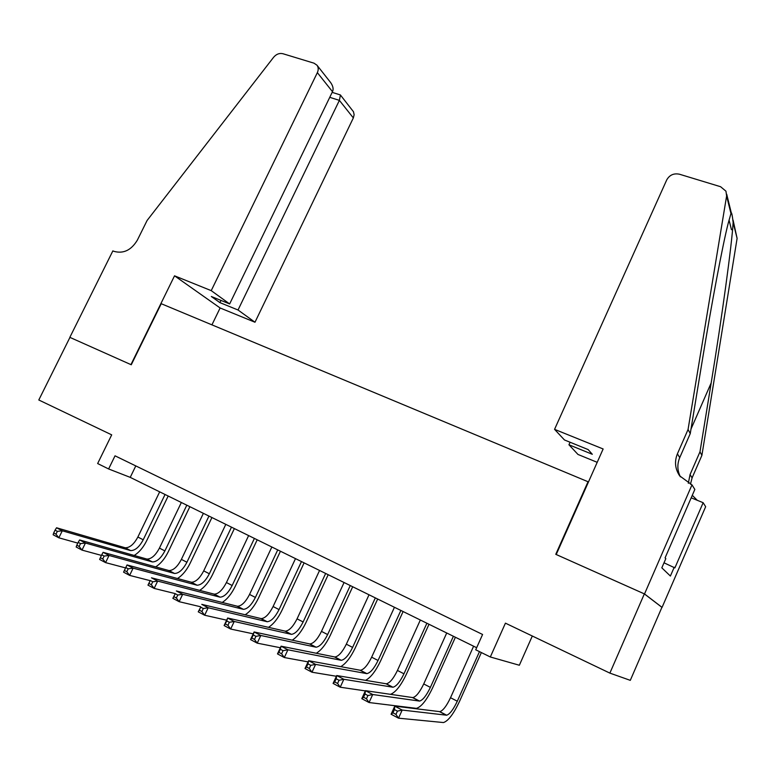 <?xml version="1.0" encoding="UTF-8"?>
<svg xmlns="http://www.w3.org/2000/svg" width="776" height="776" viewBox="0 0 776 776"><rect width="100%" height="100%" fill="white"/><g stroke="black" fill="none" stroke-linecap="round" stroke-linejoin="round"><path stroke-width="1.16" d="M69.84 337.347L130.94 364.623L174.532 275.82L211.227 290.641L317.355 72.643C318.616 69.83 318.49 67.347 316.977 65.203L313.999 63.176L282.891 53.719C279.418 52.933 276.343 54.107 273.647 57.23L147.11 220.462L137.371 240.104C131.27 250.192 123.481 253.946 114.014 251.366L112.859 250.9L69.84 337.347L131.27 364.769L161.233 303.707L588.033 481.741L555.771 554.326L644.352 593.882L661.918 607.317L630.296 680.348L609.878 673.112L505.428 623.157L490.325 656.981L519.348 665.245L532.307 636.01M69.947 337.395L38.8 399.989L111.695 434.851L97.65 463.544L108.621 468.956L130.232 477.366L476.658 647.708M644.352 593.882L609.878 673.112M490.325 656.981L475.727 649.784L482.585 634.477L115.032 455.822L108.621 468.956M135.79 465.92L130.232 477.366M473.612 646.214L450.516 697.721C446.569 706.014 443.009 710.661 439.827 711.65L394.761 706.141L402.191 710.059L398.515 718.178L443.474 722.553C448.208 721.02 453.533 714.017 459.45 701.543L481.353 652.558M479.481 651.636L457.297 701.213C453.349 709.526 449.799 714.192 446.656 715.21L402.191 710.059L397.419 711.146L394.441 709.574L392.966 712.824L395.944 714.405L397.419 711.146M395.944 714.405L398.515 718.178L391.094 714.23L394.761 706.141L394.441 709.574M391.094 714.23L392.966 712.824M554.559 429.351L666.73 179.906C669.552 174.978 673.781 173.077 679.417 174.212L720.584 186.715L725.958 191.187L726.617 195.95L688.06 429.497L677.409 453.824C674.305 461.545 675.062 468.898 679.679 475.872L691.979 484.864L644.517 593.95L556.217 554.52L603.136 448.974L554.559 429.351L564.462 439.963L588.15 449.585L592.311 454.29L568.944 444.774L570.079 442.242M733.068 220.083L737.103 238.387L701.892 455.376L699.981 451.807L711.185 382.917C721.855 317.937 731.923 244.236 733.145 222.392C732.175 214.273 731.448 211.324 730.953 213.526L728.218 223.226C722.766 244.333 711.524 303.998 702.212 360.947L690.252 433.6L679.737 457.636C677.05 464.135 677.273 470.537 680.407 476.842M690.252 433.6L688.06 429.497M701.892 455.376L692.095 477.88L690.456 484.253M688.312 483.293L690.068 474.553L699.981 451.807M644.517 593.95L662.064 607.385L705.656 506.709L703.153 502.702L674.887 567.906L664.004 562.794M691.979 484.864L694.84 489.433L665.08 557.886L665.818 558.633L661.821 567.828L670.396 576.044L674.228 567.227M597.2 462.321L577.975 454.445L568.944 444.774M703.153 502.702L691.193 497.823M692.376 495.098L692.832 496.019M692.289 495.292L697.236 500.287M211.227 290.641L229.647 303.94L211.334 296.5L219.899 302.611L238.028 310.002L254.984 322.244L353.342 117.933L339.384 100.366L329.751 97.33M238.028 310.002L339.384 100.366L340.421 95.002L353.468 111.734L354.137 114.722L353.342 117.933M211.935 324.853L220.122 307.975L254.984 322.244M174.532 275.82L220.122 307.975M229.647 303.94L332.487 91.684L317.355 72.643M219.899 302.611L220.966 300.419M316.977 65.203L330.615 82.528C333.079 86.068 333.699 89.124 332.487 91.684M339.529 94.672L340.421 95.002M446.724 632.993L423.725 683.957C419.787 692.153 416.159 696.702 412.842 697.595L365.438 690.669L372.713 694.51L369.056 702.532L416.382 708.352C421.32 706.965 426.742 700.107 432.649 687.769L455.396 637.251M453.397 636.272L430.379 687.371C426.431 695.597 422.823 700.165 419.544 701.087L372.713 694.51L367.911 695.548L365.001 694.006L363.537 697.217L366.447 698.769L367.911 695.548M366.447 698.769L369.056 702.532L361.791 698.672L365.438 690.669L365.001 694.006M361.791 698.672L363.537 697.217M390.464 694.345C395.566 692.396 400.862 685.703 406.352 674.266L429.002 624.273M426.887 623.235L403.966 673.801C400.028 681.929 396.352 686.401 392.947 687.226L343.846 679.291L340.218 687.216L365.341 690.892M420.34 620.014L397.448 670.445C393.5 678.554 389.814 683.006 386.37 683.811L336.726 675.537L343.846 679.291L339.034 680.28L336.173 678.777L334.718 681.949L337.579 683.462L339.034 680.28M337.579 683.462L340.218 687.216L333.098 683.433L336.726 675.537L336.173 678.777M333.098 683.433L334.718 681.949M365.545 680.358C370.647 677.681 375.652 671.23 380.55 661.007L403.103 611.537M400.872 610.44L378.048 660.483C374.11 668.514 370.375 672.899 366.844 673.636L315.589 664.382L311.971 672.22L336.386 676.265M394.441 607.288L371.646 657.185C367.708 665.197 363.963 669.562 360.404 670.28L308.615 660.706L315.589 664.382L310.749 665.333L307.956 663.849L306.51 666.991L309.304 668.476L310.749 665.333M309.304 668.476L311.971 672.22L305.007 668.514L308.615 660.706L307.956 663.849M305.007 668.514L306.51 666.991M340.751 666.662C345.844 663.703 350.665 657.485 355.214 647.999L377.67 599.033M375.332 597.889L352.614 647.407C348.676 655.351 344.893 659.648 341.236 660.298L287.906 649.784L284.317 657.534L308.072 661.88M369.027 594.785L346.329 644.177C342.4 652.092 338.588 656.37 334.912 657L281.077 646.185L287.906 649.784L283.056 650.686L280.32 649.24L278.875 652.344L281.62 653.79L283.056 650.686M281.62 653.79L284.317 657.534L277.488 653.906L281.077 646.185L280.32 649.24M277.488 653.906L278.875 652.344M316.278 653.276C321.351 650.181 326.036 644.167 330.343 635.214L352.702 586.763M350.267 585.56L327.637 634.564C323.718 642.421 319.867 646.641 316.104 647.203L260.794 635.486L257.215 643.139L280.359 647.737M344.069 582.514L321.468 631.392C317.549 639.23 313.688 643.42 309.896 643.973L254.101 631.955L260.794 635.486L255.935 636.349L253.248 634.933L251.812 637.998L254.499 639.414L255.935 636.349M254.499 639.414L257.215 643.139L250.532 639.589L254.101 631.955L253.248 634.933M250.532 639.589L251.812 637.998M292.183 640.181C297.227 637.018 301.806 631.189 305.928 622.672L328.19 574.706M325.648 573.454L303.125 621.964C299.206 629.734 295.307 633.866 291.427 634.351L234.226 621.479L230.666 629.045L253.219 633.837M319.566 570.467L297.062 618.85C293.144 626.601 289.235 630.713 285.335 631.179L227.669 618.016L234.226 621.479L229.356 622.294L226.728 620.907L225.292 623.933L227.921 625.33L229.356 622.294M227.921 625.33L230.666 629.045L224.119 625.563L227.669 618.016L226.728 620.907M224.119 625.563L225.292 623.933M268.467 627.347C273.491 624.176 277.983 618.511 281.94 610.353L304.105 562.862M301.476 561.572L279.05 609.596C275.131 617.279 271.183 621.324 267.206 621.731L208.191 607.744L204.651 615.232L226.65 620.179M295.491 558.633L273.094 606.531C269.185 614.194 265.227 618.23 261.221 618.617L201.76 604.358L208.191 607.744L203.302 608.529L200.732 607.162L199.306 610.159L201.886 611.527L203.302 608.529M201.886 611.527L204.651 615.232L198.229 611.818L200.732 607.162M198.229 611.818L199.306 610.159M245.138 614.786C250.144 611.604 254.557 606.095 258.389 598.247L280.446 551.232M277.73 549.893L255.401 597.442C251.492 605.038 247.495 609.005 243.421 609.344L182.67 594.29L179.149 601.681L200.625 606.764M271.852 547.002L249.552 594.435C245.653 602.011 241.646 605.969 237.534 606.279L176.365 590.963L182.67 594.29L177.772 595.027L175.25 593.688L173.834 596.657L176.365 597.995L177.772 595.027M176.365 597.995L179.149 601.681L172.854 598.345L175.25 593.688M172.854 598.345L173.834 596.657M222.198 602.467C227.184 599.305 231.529 593.941 235.244 586.365L257.205 539.805M254.402 538.418L232.169 585.502C228.27 593.019 224.235 596.909 220.054 597.171L157.654 581.088L154.143 588.412L175.124 593.582M248.63 535.585L226.427 582.543C222.528 590.051 218.483 593.921 214.283 594.164L151.475 577.829L157.654 581.088L152.746 581.796L150.272 580.487L148.866 583.416L151.339 584.726L152.746 581.796M151.339 584.726L154.143 588.412L147.974 585.133L150.272 580.487M147.974 585.133L148.866 583.416M199.636 590.381C204.602 587.257 208.889 582.019 212.498 574.686L234.371 528.572M231.481 527.147L209.345 573.765C205.456 581.214 201.372 585.026 197.104 585.22L133.113 568.148L129.631 575.394L150.127 580.642M225.806 524.363L203.71 570.864C199.82 578.295 195.727 582.087 191.429 582.262L127.051 564.957L133.113 568.148L128.205 568.818L125.77 567.537L124.373 570.438L126.798 571.718L128.205 568.818M126.798 571.718L129.631 575.394L123.568 572.174L124.373 570.438M127.051 564.957L125.77 567.537M177.442 578.527C182.389 575.443 186.628 570.331 190.159 563.201L211.926 517.543M208.948 516.079L186.919 562.241C183.039 569.603 178.916 573.348 174.561 573.474L109.047 555.461L105.584 562.619L125.586 567.916M203.38 513.334L181.38 559.389C177.5 566.742 173.368 570.467 168.984 570.573L103.111 552.328L109.047 555.461L104.129 556.091L101.753 554.83L100.356 557.702L102.742 558.962L104.129 556.091M102.742 558.962L105.584 562.619L99.638 559.467L100.356 557.702M103.111 552.328L101.753 554.83M155.617 566.897C160.554 563.851 164.745 558.856 168.188 551.92L189.868 506.689M186.812 505.186L164.881 550.912C161.01 558.206 156.849 561.872 152.406 561.94L85.447 543.016L81.994 550.097L101.472 555.412M181.341 502.499L159.429 548.108C155.559 555.383 151.388 559.04 146.926 559.079L79.608 539.941L85.447 543.016L80.52 543.607L78.182 542.375L76.795 545.208L79.133 546.45L80.52 543.607M79.133 546.45L81.994 550.097L76.164 547.002L76.795 545.208M79.608 539.941L78.182 542.375M134.161 555.48C139.079 552.473 143.23 547.584 146.606 540.833L168.179 496.029M165.055 494.487L143.221 539.776C139.35 546.993 135.16 550.601 130.63 550.591L62.284 530.794L58.85 537.807L77.823 543.122M159.672 491.839L137.866 537.031C133.996 544.218 129.796 547.808 125.246 547.788L56.561 527.777L62.284 530.794L57.356 531.366L55.057 530.153L53.69 532.957L55.979 534.169L57.356 531.366M55.979 534.169L58.85 537.807L53.137 534.771L53.69 532.957M56.561 527.777L55.057 530.153M457.297 701.213L450.516 697.721M446.355 715.21L439.517 711.65M679.737 457.636L677.409 453.824M690.068 474.553L692.095 477.88M729.033 220.044L731.477 229.706M737.103 238.387L733.145 222.392M730.953 213.526L726.617 195.95M711.185 382.917L690.989 429.089M430.379 687.371L423.725 683.957M419.224 701.067L412.522 697.585M403.966 673.801L397.448 670.445M392.608 687.206L386.031 683.782M378.048 660.483L371.646 657.185M366.495 673.607L360.045 670.241M352.614 647.407L346.329 644.177M340.868 660.26L334.543 656.962M327.637 634.564L321.468 631.392M315.725 647.155L309.508 643.915M303.125 621.964L297.062 618.85M291.039 634.293L284.938 631.121M279.05 609.596L273.094 606.531M266.798 621.673L260.814 618.55M255.401 597.442L249.552 594.435M243.004 609.276L237.116 606.211M232.169 585.502L226.427 582.543M219.627 597.093L213.846 594.086M209.345 573.765L203.71 570.864M196.667 585.133L190.993 582.175M186.919 562.241L181.38 559.389M174.105 573.386L168.528 570.476M164.881 550.912L159.429 548.108M151.941 561.834L146.46 558.982M143.221 539.776L137.866 537.031M130.164 550.494L124.781 547.681M446.656 715.21L439.827 711.65M731.244 212.663L726.724 194.291M340.373 94.934L332.157 92.363M419.544 701.087L412.842 697.595M392.947 687.226L386.37 683.811M366.844 673.636L360.404 670.28M341.236 660.298L334.912 657M316.104 647.203L309.896 643.973M291.427 634.351L285.335 631.179M267.206 621.731L261.221 618.617M243.421 609.344L237.534 606.279M220.054 597.171L214.283 594.164M197.104 585.22L191.429 582.262M174.561 573.474L168.984 570.573M152.406 561.94L146.926 559.079M130.63 550.591L125.246 547.788"/></g></svg>
